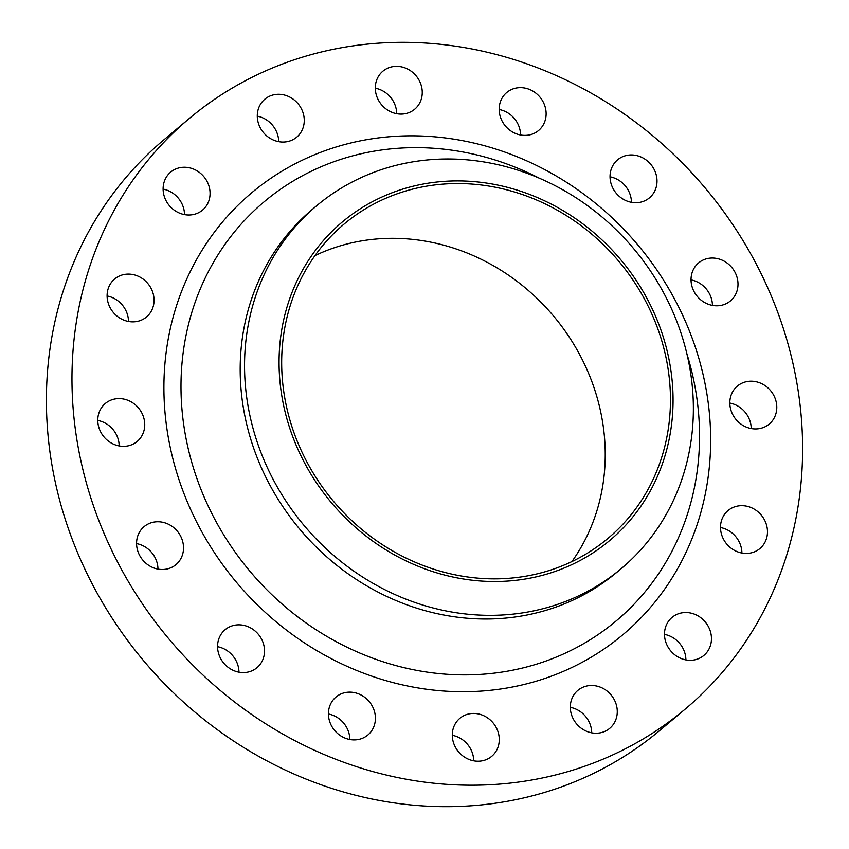 <?xml version="1.0" encoding="UTF-8"?>
<svg xmlns="http://www.w3.org/2000/svg" width="849" height="849" viewBox="0 0 849 849"><rect width="100%" height="100%" fill="white"/><g stroke="black" fill="none" stroke-linecap="round" stroke-linejoin="round"><path stroke-width="1.27" d="M499.159 109.5A24.791 22.52 -130 0 1 517.54 123.254A24.791 22.52 -130 0 1 520.564 134.991M502.194 121.237A24.791 22.52 50 0 0 538.584 130.491A24.791 22.52 50 0 0 543.095 101.784A24.791 22.52 50 0 0 506.704 92.53A24.791 22.52 50 0 0 502.194 121.237M375.29 88.2A24.791 22.52 -130 0 1 393.671 101.944A24.791 22.52 -130 0 1 396.695 113.692M378.325 99.938A24.791 22.52 50 0 0 414.715 109.192A24.791 22.52 50 0 0 419.226 80.485A24.791 22.52 50 0 0 382.835 71.231A24.791 22.52 50 0 0 378.325 99.938M257.289 116.154A24.791 22.52 -130 0 1 275.66 129.908A24.791 22.52 -130 0 1 278.695 141.645M260.314 127.891A24.791 22.52 50 0 0 296.715 137.156A24.791 22.52 50 0 0 301.225 108.439A24.791 22.52 50 0 0 264.824 99.184A24.791 22.52 50 0 0 260.314 127.891M163.104 189.115A24.791 22.52 -130 0 1 181.484 202.869A24.791 22.52 -130 0 1 184.509 214.606M166.139 200.852A24.791 22.52 50 0 0 202.529 210.117A24.791 22.52 50 0 0 207.039 181.399A24.791 22.52 50 0 0 170.649 172.145A24.791 22.52 50 0 0 166.139 200.852M107.091 295.972A24.791 22.52 -130 0 1 125.472 309.726A24.791 22.52 -130 0 1 128.496 321.463M110.126 307.709A24.791 22.52 50 0 0 146.516 316.964A24.791 22.52 50 0 0 151.026 288.257A24.791 22.52 50 0 0 114.636 279.003A24.791 22.52 50 0 0 110.126 307.709M97.773 420.446A24.791 22.52 -130 0 1 116.143 434.2A24.791 22.52 -130 0 1 119.178 445.948M100.808 432.194A24.791 22.52 50 0 0 137.198 441.448A24.791 22.52 50 0 0 141.709 412.741A24.791 22.52 50 0 0 105.318 403.477A24.791 22.52 50 0 0 100.808 432.194M136.562 543.604A24.791 22.52 -130 0 1 154.932 557.358A24.791 22.52 -130 0 1 157.967 569.106M139.597 555.352A24.791 22.52 50 0 0 175.987 564.606A24.791 22.52 50 0 0 180.497 535.899A24.791 22.52 50 0 0 144.107 526.635A24.791 22.52 50 0 0 139.597 555.352M217.556 646.694A24.791 22.52 -130 0 1 235.937 660.448A24.791 22.52 -130 0 1 238.972 672.185M220.591 658.431A24.791 22.52 50 0 0 256.982 667.685A24.791 22.52 50 0 0 261.492 638.979A24.791 22.52 50 0 0 225.102 629.725A24.791 22.52 50 0 0 220.591 658.431M328.436 714.009A24.791 22.52 -130 0 1 346.806 727.763A24.791 22.52 -130 0 1 349.841 739.5M331.46 725.746A24.791 22.52 50 0 0 367.861 735.011A24.791 22.52 50 0 0 372.371 706.294A24.791 22.52 50 0 0 335.971 697.04A24.791 22.52 50 0 0 331.46 725.746M452.305 735.308A24.791 22.52 -130 0 1 470.675 749.062A24.791 22.52 -130 0 1 473.71 760.8M455.329 747.056A24.791 22.52 50 0 0 491.73 756.31A24.791 22.52 50 0 0 496.241 727.593A24.791 22.52 50 0 0 459.84 718.339A24.791 22.52 50 0 0 455.329 747.056M570.305 707.355A24.791 22.52 -130 0 1 588.686 721.109A24.791 22.52 -130 0 1 591.711 732.846M573.34 719.092A24.791 22.52 50 0 0 609.731 728.346A24.791 22.52 50 0 0 614.241 699.64A24.791 22.52 50 0 0 577.851 690.386A24.791 22.52 50 0 0 573.34 719.092M664.491 634.394A24.791 22.52 -130 0 1 682.861 648.148A24.791 22.52 -130 0 1 685.896 659.885M667.516 646.131A24.791 22.52 50 0 0 703.917 655.396A24.791 22.52 50 0 0 708.427 626.679A24.791 22.52 50 0 0 672.026 617.425A24.791 22.52 50 0 0 667.516 646.131M720.504 527.537A24.791 22.52 -130 0 1 738.874 541.291A24.791 22.52 -130 0 1 741.909 553.028M723.528 539.274A24.791 22.52 50 0 0 759.929 548.539A24.791 22.52 50 0 0 764.44 519.821A24.791 22.52 50 0 0 728.049 510.567A24.791 22.52 50 0 0 723.528 539.274M729.822 403.052A24.791 22.52 -130 0 1 748.192 416.806A24.791 22.52 -130 0 1 751.227 428.554M732.857 414.8A24.791 22.52 50 0 0 769.247 424.054A24.791 22.52 50 0 0 773.757 395.347A24.791 22.52 50 0 0 737.367 386.083A24.791 22.52 50 0 0 732.857 414.8M610.028 176.815A24.791 22.52 -130 0 1 628.409 190.569A24.791 22.52 -130 0 1 631.444 202.306M613.063 188.552A24.791 22.52 50 0 0 649.464 197.817A24.791 22.52 50 0 0 653.974 169.1A24.791 22.52 50 0 0 617.573 159.845A24.791 22.52 50 0 0 613.063 188.552M691.033 279.894A24.791 22.52 -130 0 1 709.403 293.648A24.791 22.52 -130 0 1 712.438 305.396M694.068 291.642A24.791 22.52 50 0 0 730.458 300.896A24.791 22.52 50 0 0 734.969 272.189A24.791 22.52 50 0 0 698.578 262.925A24.791 22.52 50 0 0 694.068 291.642M304.504 462.801A207.941 188.924 -130 0 1 379.206 198.284A207.941 188.924 -130 0 1 647.617 299.612A207.941 188.924 -130 0 1 572.916 564.129A207.941 188.924 -130 0 1 304.504 462.801M273.527 480.109A236.871 215.2 -130 0 1 316.635 205.766A236.871 215.2 -130 0 1 664.385 294.221A236.871 215.2 -130 0 1 621.288 568.565A236.871 215.2 -130 0 1 273.527 480.109M621.288 568.565L616.936 572.226A236.871 215.2 -130 0 1 269.175 483.771A236.871 215.2 -130 0 1 312.273 209.416L316.635 205.766M119.147 565.073A385.616 350.329 -130 0 1 189.306 118.467A385.616 350.329 -130 0 1 755.419 262.458A385.616 350.329 -130 0 1 685.249 709.074A385.616 350.329 -130 0 1 119.147 565.073M685.249 709.074L659.694 730.533A385.616 350.329 -130 0 1 93.581 586.542A385.616 350.329 -130 0 1 163.751 139.926L189.306 118.467M314.99 255.602A205.193 186.419 -130 0 1 580.122 355.455A205.193 186.419 -130 0 1 571.908 561.571M645.346 300.684A205.193 186.419 -130 0 1 608.011 538.34A205.193 186.419 -130 0 1 306.776 461.718A205.193 186.419 -130 0 1 344.11 224.062A205.193 186.419 -130 0 1 645.346 300.684M539.264 178.184A273.675 248.64 50 0 0 246.072 218.766A273.675 248.64 50 0 0 214.479 518.654A273.675 248.64 50 0 0 544.453 661.562A273.675 248.64 50 0 0 686.947 354.065M675.348 300.546A288.554 262.15 -130 0 1 571.674 667.601A288.554 262.15 -130 0 1 199.218 526.996A288.554 262.15 -130 0 1 302.881 159.93A288.554 262.15 -130 0 1 675.348 300.546"/></g></svg>
